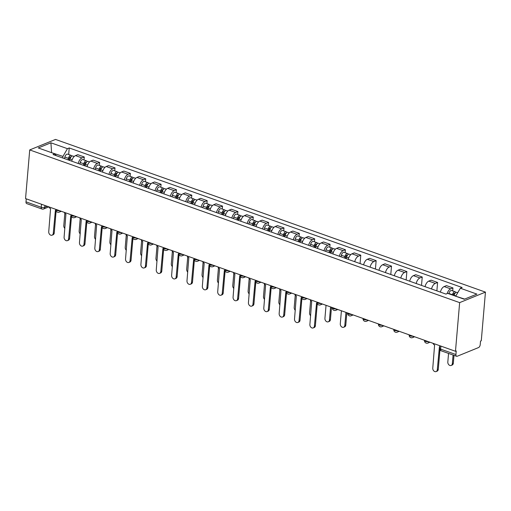 <?xml version="1.0" encoding="UTF-8"?>
<svg xmlns="http://www.w3.org/2000/svg" width="511" height="511" viewBox="0 0 511 511"><rect width="100%" height="100%" fill="white"/><g stroke="black" fill="none" stroke-linecap="round" stroke-linejoin="round"><path stroke-width="0.77" d="M455.473 351.281L456.227 350.974L455.921 354.545A2.485 1.348 109.6 0 0 456.591 356.276A2.485 1.348 109.6 0 0 457.224 356.244L478.52 347.576A2.485 1.348 109.6 0 0 480.219 344.657L480.525 341.08L481.279 340.773L485.45 292.12L55.527 139.426L29.721 149.927L459.645 302.621L455.473 351.281L25.55 198.587L29.721 149.927M41.519 204.259L41.257 207.274A2.485 1.348 -70.4 0 0 41.934 209.005L26.668 203.582A2.485 1.348 -70.4 0 1 25.997 201.851L41.257 207.274A2.485 0.907 4.9 0 0 44.732 207.364L47.306 206.316M26.253 198.836L25.997 201.851M485.45 292.12L459.645 302.621M447.131 293.608A5.717 3.098 -70.4 0 1 450.657 288.862L452.95 287.929L446.454 285.623L444.161 286.556A5.717 3.098 109.6 0 0 440.418 292.126M452.701 290.906L452.95 287.929M431.552 288.977A5.717 3.098 -70.4 0 1 435.295 283.407L437.595 282.474L431.092 280.169L428.799 281.101A5.717 3.098 109.6 0 0 425.056 286.671M436.873 290.868L437.595 282.474M416.19 283.522A5.717 3.098 -70.4 0 1 419.933 277.952L422.233 277.019L415.73 274.714L413.437 275.646A5.717 3.098 109.6 0 0 409.694 281.21M421.511 285.413L422.233 277.019M400.828 278.067A5.717 3.098 -70.4 0 1 404.571 272.497L406.871 271.565L400.368 269.252L398.075 270.191A5.717 3.098 109.6 0 0 394.332 275.755M406.149 279.951L406.871 271.565M385.473 272.612A5.717 3.098 -70.4 0 1 389.216 267.042L391.509 266.11L385.007 263.797L382.713 264.73A5.717 3.098 109.6 0 0 378.97 270.3M390.787 274.496L391.509 266.11M370.111 267.151A5.717 3.098 -70.4 0 1 373.854 261.587L376.147 260.648L369.645 258.342L367.352 259.275A5.717 3.098 109.6 0 0 363.608 264.845M375.425 269.041L376.147 260.648M354.749 261.696A5.717 3.098 -70.4 0 1 358.492 256.132L360.785 255.193L354.289 252.888L351.99 253.82A5.717 3.098 109.6 0 0 348.247 259.39M360.063 263.587L360.785 255.193M339.387 256.241A5.717 3.098 -70.4 0 1 343.13 250.671L345.423 249.738L338.927 247.433L336.628 248.365A5.717 3.098 109.6 0 0 332.885 253.935M345.168 252.715L345.423 249.738M324.025 250.786A5.717 3.098 -70.4 0 1 327.768 245.216L330.061 244.284L323.565 241.978L321.266 242.91A5.717 3.098 109.6 0 0 317.523 248.48M329.806 247.26L330.061 244.284M308.663 245.331A5.717 3.098 -70.4 0 1 312.406 239.761L314.699 238.829L308.203 236.523L305.91 237.455A5.717 3.098 109.6 0 0 302.167 243.019M314.444 241.799L314.699 238.829M293.301 239.876A5.717 3.098 -70.4 0 1 297.044 234.306L299.337 233.374L292.841 231.061L290.548 232A5.717 3.098 109.6 0 0 286.805 237.564M299.082 236.344L299.337 233.374M277.939 234.421A5.717 3.098 -70.4 0 1 281.682 228.851L283.975 227.919L277.479 225.607L275.186 226.539A5.717 3.098 109.6 0 0 271.443 232.109M283.726 230.889L283.975 227.919M262.577 228.96A5.717 3.098 -70.4 0 1 266.32 223.396L268.62 222.457L262.117 220.152L259.824 221.084A5.717 3.098 109.6 0 0 256.081 226.654M268.364 225.434L268.62 222.457M247.215 223.505A5.717 3.098 -70.4 0 1 250.958 217.942L253.258 217.003L246.756 214.697L244.462 215.629A5.717 3.098 109.6 0 0 240.719 221.199M253.002 219.979L253.258 217.003M231.853 218.05A5.717 3.098 -70.4 0 1 235.597 212.48L237.896 211.548L231.394 209.242L229.1 210.174A5.717 3.098 109.6 0 0 225.357 215.744M237.641 214.524L237.896 211.548M216.492 212.595A5.717 3.098 -70.4 0 1 220.235 207.025L222.534 206.093L216.032 203.787L213.739 204.719A5.717 3.098 109.6 0 0 209.995 210.289M222.279 209.069L222.534 206.093M201.136 207.14A5.717 3.098 -70.4 0 1 204.879 201.57L207.172 200.638L200.67 198.325L198.377 199.264A5.717 3.098 109.6 0 0 194.634 204.828M206.917 203.608L207.172 200.638M185.774 201.685A5.717 3.098 -70.4 0 1 189.517 196.115L191.81 195.183L185.308 192.871L183.015 193.81A5.717 3.098 109.6 0 0 179.272 199.373M191.555 198.153L191.81 195.183M170.412 196.23A5.717 3.098 -70.4 0 1 174.155 190.66L176.448 189.728L169.952 187.416L167.653 188.348A5.717 3.098 109.6 0 0 163.91 193.918M176.193 192.698L176.448 189.728M155.05 190.769A5.717 3.098 -70.4 0 1 158.793 185.206L161.086 184.267L154.59 181.961L152.291 182.893A5.717 3.098 109.6 0 0 148.548 188.463M160.831 187.243L161.086 184.267M139.688 185.314A5.717 3.098 -70.4 0 1 143.431 179.751L145.724 178.812L139.228 176.506L136.929 177.438A5.717 3.098 109.6 0 0 133.186 183.008M145.469 181.788L145.724 178.812M124.326 179.859A5.717 3.098 -70.4 0 1 128.069 174.289L130.362 173.357L123.866 171.051L121.573 171.983A5.717 3.098 109.6 0 0 117.83 177.553M130.107 176.333L130.362 173.357M108.964 174.404A5.717 3.098 -70.4 0 1 112.707 168.834L115.001 167.902L108.504 165.596L106.211 166.529A5.717 3.098 109.6 0 0 102.468 172.098M114.745 170.878L115.001 167.902M93.602 168.949A5.717 3.098 -70.4 0 1 97.346 163.379L99.639 162.447L93.143 160.135L90.849 161.074A5.717 3.098 109.6 0 0 87.106 166.637M99.389 165.417L99.639 162.447M78.24 163.494A5.717 3.098 -70.4 0 1 81.984 157.925L84.283 156.992L77.781 154.68L75.487 155.619A5.717 3.098 109.6 0 0 71.744 161.182M84.028 159.962L84.283 156.992M464.646 299.082L455.818 296.246M455.844 295.958L460.354 288.223L476.897 294.1L464.256 299.242L447.713 293.371L445.943 294.087L53.048 154.546L54.818 153.824L38.274 147.947L50.915 142.805L67.458 148.682L62.942 156.411L51.228 152.553M460.354 288.223L462.123 287.501L69.228 147.96L67.458 148.682M51.598 152.68L50.915 142.805M62.808 158.008L62.942 156.411M68.666 154.507L69.228 147.96M56.248 155.683L54.818 153.824M433.015 343.303A2.485 1.884 -112.1 0 0 434.599 345.008L432.772 368.124A2.862 2.165 -112.1 0 0 433.775 370.89A2.862 2.165 -112.1 0 0 436.113 371.574A2.862 2.165 -112.1 0 0 437.301 369.734L439.428 346.726A2.485 1.884 -112.1 0 0 439.811 346.816M439.965 349.684L438.278 369.332A2.862 2.165 67.9 0 1 437.09 371.178L436.113 371.574M454.036 295.614L454.113 295.307A3.111 1.686 -70.4 0 1 456.898 292.394L457.747 292.694M448.556 353.42L447.821 361.999A2.862 2.165 -112.1 0 0 448.818 364.765A2.862 2.165 -112.1 0 0 451.162 365.448A2.862 2.165 -112.1 0 0 452.35 363.608L453.085 355.03M453.2 295.32L453.346 294.719A1.495 0.811 -70.4 0 1 454.688 293.327A1.495 0.811 -70.4 0 1 454.911 293.499M452.363 295.019L452.439 294.713A3.111 1.686 -70.4 0 1 455.224 291.8A3.111 1.686 -70.4 0 1 455.908 292.541M448.818 293.761L448.894 293.455A3.111 1.686 -70.4 0 1 451.679 290.542L455.224 291.8M453.998 355.356L453.327 363.206A2.862 2.165 67.9 0 1 452.139 365.052L451.162 365.448M310.12 299.657A2.485 1.884 -112.1 0 0 311.71 301.362L309.883 324.479A2.862 2.165 -112.1 0 0 310.88 327.244A2.862 2.165 -112.1 0 0 313.224 327.928A2.862 2.165 -112.1 0 0 314.412 326.082L316.533 303.074A2.485 1.884 -112.1 0 0 317.056 303.183M317.274 303.726L315.389 325.686A2.862 2.165 67.9 0 1 314.201 327.532L313.224 327.928M294.758 294.202A2.485 1.884 -112.1 0 0 296.348 295.907L294.521 319.017A2.862 2.165 -112.1 0 0 295.518 321.789A2.862 2.165 -112.1 0 0 297.862 322.473A2.862 2.165 -112.1 0 0 299.05 320.627L301.171 297.619A2.485 1.884 -112.1 0 0 301.694 297.721M301.912 298.271L300.027 320.231A2.862 2.165 67.9 0 1 298.839 322.077L297.862 322.473M279.396 288.747A2.485 1.884 -112.1 0 0 280.986 290.452L279.159 313.562A2.862 2.165 -112.1 0 0 280.156 316.335A2.862 2.165 -112.1 0 0 282.5 317.018A2.862 2.165 -112.1 0 0 283.688 315.172L285.815 292.164A2.485 1.884 -112.1 0 0 286.332 292.266M286.55 292.816L284.665 314.776A2.862 2.165 67.9 0 1 283.477 316.616L282.5 317.018M264.04 283.286A2.485 1.884 -112.1 0 0 265.624 284.997L263.797 308.107A2.862 2.165 -112.1 0 0 264.8 310.873A2.862 2.165 -112.1 0 0 267.138 311.563A2.862 2.165 -112.1 0 0 268.326 309.717L270.453 286.709A2.485 1.884 -112.1 0 0 270.977 286.812M271.188 287.361L269.303 309.321A2.862 2.165 67.9 0 1 268.115 311.161L267.138 311.563M248.678 277.831A2.485 1.884 -112.1 0 0 250.262 279.543L248.435 302.653A2.862 2.165 -112.1 0 0 249.438 305.418A2.862 2.165 -112.1 0 0 251.776 306.102A2.862 2.165 -112.1 0 0 252.964 304.262L255.091 281.254A2.485 1.884 -112.1 0 0 255.615 281.357M255.826 281.906L253.941 303.86A2.862 2.165 67.9 0 1 252.753 305.706L251.776 306.102M233.316 272.376A2.485 1.884 -112.1 0 0 234.9 274.081L233.073 297.198A2.862 2.165 -112.1 0 0 234.076 299.963A2.862 2.165 -112.1 0 0 236.414 300.647A2.862 2.165 -112.1 0 0 237.602 298.807L239.729 275.799A2.485 1.884 -112.1 0 0 240.253 275.902M240.464 276.451L238.58 298.405A2.862 2.165 67.9 0 1 237.398 300.251L236.414 300.647M217.954 266.921A2.485 1.884 -112.1 0 0 219.545 268.626L217.712 291.743A2.862 2.165 -112.1 0 0 218.714 294.508A2.862 2.165 -112.1 0 0 221.052 295.192A2.862 2.165 -112.1 0 0 222.24 293.352L224.367 270.345A2.485 1.884 -112.1 0 0 224.891 270.447M225.102 270.996L223.218 292.95A2.862 2.165 67.9 0 1 222.036 294.796L221.052 295.192M202.592 261.466A2.485 1.884 -112.1 0 0 204.183 263.171L202.35 286.288A2.862 2.165 -112.1 0 0 203.352 289.054A2.862 2.165 -112.1 0 0 205.697 289.737A2.862 2.165 -112.1 0 0 206.878 287.891L209.005 264.883A2.485 1.884 -112.1 0 0 209.529 264.992M209.74 265.535L207.856 287.495A2.862 2.165 67.9 0 1 206.674 289.341L205.697 289.737M187.23 256.011A2.485 1.884 -112.1 0 0 188.821 257.716L186.988 280.826A2.862 2.165 -112.1 0 0 187.991 283.599A2.862 2.165 -112.1 0 0 190.335 284.282A2.862 2.165 -112.1 0 0 191.516 282.436L193.643 259.428A2.485 1.884 -112.1 0 0 194.167 259.531M194.378 260.08L192.5 282.04A2.862 2.165 67.9 0 1 191.312 283.886L190.335 284.282M171.868 250.556A2.485 1.884 -112.1 0 0 173.459 252.262L171.626 275.372A2.862 2.165 -112.1 0 0 172.629 278.144A2.862 2.165 -112.1 0 0 174.973 278.827A2.862 2.165 -112.1 0 0 176.161 276.981L178.282 253.973A2.485 1.884 -112.1 0 0 178.805 254.076M179.016 254.625L177.138 276.585A2.862 2.165 67.9 0 1 175.95 278.425L174.973 278.827M156.507 245.095A2.485 1.884 -112.1 0 0 158.097 246.807L156.264 269.917A2.862 2.165 -112.1 0 0 157.267 272.682A2.862 2.165 -112.1 0 0 159.611 273.372A2.862 2.165 -112.1 0 0 160.799 271.526L162.92 248.518A2.485 1.884 -112.1 0 0 163.443 248.621M163.654 249.17L161.776 271.13A2.862 2.165 67.9 0 1 160.588 272.97L159.611 273.372M141.145 239.64A2.485 1.884 -112.1 0 0 142.735 241.352L140.908 264.462A2.862 2.165 -112.1 0 0 141.905 267.227A2.862 2.165 -112.1 0 0 144.249 267.911A2.862 2.165 -112.1 0 0 145.437 266.071L147.558 243.064A2.485 1.884 -112.1 0 0 148.081 243.166M148.299 243.715L146.414 265.669A2.862 2.165 67.9 0 1 145.226 267.515L144.249 267.911M125.783 234.185A2.485 1.884 -112.1 0 0 127.373 235.89L125.546 259.007A2.862 2.165 -112.1 0 0 126.543 261.773A2.862 2.165 -112.1 0 0 128.887 262.456A2.862 2.165 -112.1 0 0 130.075 260.616L132.196 237.609A2.485 1.884 -112.1 0 0 132.719 237.711M132.937 238.26L131.052 260.214A2.862 2.165 67.9 0 1 129.864 262.06L128.887 262.456M110.421 228.73A2.485 1.884 -112.1 0 0 112.011 230.435L110.184 253.552A2.862 2.165 -112.1 0 0 111.181 256.318A2.862 2.165 -112.1 0 0 113.525 257.001A2.862 2.165 -112.1 0 0 114.713 255.161L116.834 232.154A2.485 1.884 -112.1 0 0 117.358 232.256M117.575 232.805L115.69 254.759A2.862 2.165 67.9 0 1 114.502 256.605L113.525 257.001M346.203 258.662L346.579 257.116A3.111 1.686 -70.4 0 1 349.371 254.203L350.718 254.682M341.405 310.765L340.288 323.808A2.862 2.165 -112.1 0 0 341.291 326.574A2.862 2.165 -112.1 0 0 343.635 327.257A2.862 2.165 -112.1 0 0 344.816 325.418L345.934 312.374M345.366 258.368L345.819 256.528A1.495 0.811 -70.4 0 1 347.154 255.136A1.495 0.811 -70.4 0 1 347.384 255.308M344.529 258.068L344.906 256.522A3.111 1.686 -70.4 0 1 347.697 253.609A3.111 1.686 -70.4 0 1 348.374 254.35M340.984 256.809L341.361 255.264A3.111 1.686 -70.4 0 1 344.152 252.351L347.697 253.609M346.854 312.7L345.8 325.015A2.862 2.165 67.9 0 1 344.612 326.861L343.635 327.257M330.841 253.207L331.217 251.661A3.111 1.686 -70.4 0 1 334.009 248.748L335.357 249.227M326.044 305.31L324.926 318.353A2.862 2.165 -112.1 0 0 325.929 321.119A2.862 2.165 -112.1 0 0 328.273 321.802A2.862 2.165 -112.1 0 0 329.461 319.956L330.579 306.919M330.004 252.907L330.457 251.073A1.495 0.811 -70.4 0 1 331.792 249.681A1.495 0.811 -70.4 0 1 332.022 249.853M329.167 252.613L329.544 251.061A3.111 1.686 -70.4 0 1 332.335 248.154A3.111 1.686 -70.4 0 1 333.019 248.895M325.622 251.355L325.999 249.802A3.111 1.686 -70.4 0 1 328.79 246.896L332.335 248.154M331.492 307.245L330.438 319.56A2.862 2.165 67.9 0 1 329.25 321.406L328.273 321.802M315.479 247.752L315.855 246.2A3.111 1.686 -70.4 0 1 318.647 243.293L319.995 243.773M310.624 300.557L309.564 312.892A2.862 2.165 -112.1 0 0 310.631 315.728M314.642 247.452L315.095 245.619A1.495 0.811 -70.4 0 1 316.43 244.22A1.495 0.811 -70.4 0 1 316.66 244.399M313.805 247.158L314.182 245.606A3.111 1.686 -70.4 0 1 316.973 242.699A3.111 1.686 -70.4 0 1 317.657 243.434M310.26 245.9L310.637 244.347A3.111 1.686 -70.4 0 1 313.428 241.441L316.973 242.699M300.117 242.297L300.494 240.745A3.111 1.686 -70.4 0 1 303.285 237.839L304.633 238.318M295.262 295.103L294.208 307.437A2.862 2.165 -112.1 0 0 295.269 310.273M299.28 241.997L299.733 240.164A1.495 0.811 -70.4 0 1 301.068 238.765A1.495 0.811 -70.4 0 1 301.298 238.944M298.443 241.697L298.82 240.151A3.111 1.686 -70.4 0 1 301.611 237.245A3.111 1.686 -70.4 0 1 302.295 237.979M294.898 240.438L295.275 238.893A3.111 1.686 -70.4 0 1 298.066 235.986L301.611 237.245M284.755 236.836L285.138 235.29A3.111 1.686 -70.4 0 1 287.923 232.384L289.271 232.863M279.9 289.641L278.846 301.982A2.862 2.165 -112.1 0 0 279.907 304.812M283.918 236.542L284.372 234.709A1.495 0.811 -70.4 0 1 285.713 233.31A1.495 0.811 -70.4 0 1 285.936 233.489M283.081 236.242L283.464 234.696A3.111 1.686 -70.4 0 1 286.249 231.79A3.111 1.686 -70.4 0 1 286.933 232.524M279.536 234.983L279.919 233.438A3.111 1.686 -70.4 0 1 282.704 230.531L286.249 231.79M269.393 231.381L269.776 229.835A3.111 1.686 -70.4 0 1 272.561 226.929L273.909 227.401M264.538 284.186L263.484 296.527A2.862 2.165 -112.1 0 0 264.545 299.357M268.556 231.087L269.01 229.254A1.495 0.811 -70.4 0 1 270.351 227.855A1.495 0.811 -70.4 0 1 270.575 228.027M267.719 230.787L268.103 229.241A3.111 1.686 -70.4 0 1 270.887 226.335A3.111 1.686 -70.4 0 1 271.571 227.069M264.174 229.528L264.557 227.983A3.111 1.686 -70.4 0 1 267.342 225.07L270.887 226.335M254.031 225.926L254.414 224.38A3.111 1.686 -70.4 0 1 257.199 221.467L258.547 221.946M249.176 278.731L248.122 291.072A2.862 2.165 -112.1 0 0 249.183 293.902M253.194 225.632L253.648 223.792A1.495 0.811 -70.4 0 1 254.989 222.4A1.495 0.811 -70.4 0 1 255.219 222.572M252.357 225.332L252.741 223.786A3.111 1.686 -70.4 0 1 255.526 220.873A3.111 1.686 -70.4 0 1 256.209 221.614M248.812 224.074L249.196 222.528A3.111 1.686 -70.4 0 1 251.98 219.615L255.526 220.873M238.669 220.471L239.052 218.925A3.111 1.686 -70.4 0 1 241.844 216.012L243.185 216.492M233.821 273.276L232.761 285.617A2.862 2.165 -112.1 0 0 233.821 288.447M237.839 220.177L238.286 218.338A1.495 0.811 -70.4 0 1 239.627 216.945A1.495 0.811 -70.4 0 1 239.857 217.118M236.995 219.877L237.379 218.331A3.111 1.686 -70.4 0 1 240.17 215.418A3.111 1.686 -70.4 0 1 240.847 216.159M233.45 218.619L233.834 217.073A3.111 1.686 -70.4 0 1 236.625 214.16L240.17 215.418M223.307 215.016L223.69 213.47A3.111 1.686 -70.4 0 1 226.482 210.558L227.823 211.037M218.459 267.821L217.399 280.162A2.862 2.165 -112.1 0 0 218.465 282.992M222.477 214.716L222.924 212.883A1.495 0.811 -70.4 0 1 224.265 211.49A1.495 0.811 -70.4 0 1 224.495 211.663M221.633 214.422L222.017 212.87A3.111 1.686 -70.4 0 1 224.808 209.964A3.111 1.686 -70.4 0 1 225.485 210.704M218.088 213.164L218.472 211.611A3.111 1.686 -70.4 0 1 221.263 208.705L224.808 209.964M207.945 209.561L208.328 208.009A3.111 1.686 -70.4 0 1 211.12 205.103L212.461 205.582M203.097 262.367L202.037 274.701A2.862 2.165 -112.1 0 0 203.103 277.537M207.115 209.261L207.562 207.428A1.495 0.811 -70.4 0 1 208.903 206.029A1.495 0.811 -70.4 0 1 209.133 206.208M206.272 208.967L206.655 207.415A3.111 1.686 -70.4 0 1 209.446 204.509A3.111 1.686 -70.4 0 1 210.123 205.243M202.726 207.709L203.11 206.157A3.111 1.686 -70.4 0 1 205.901 203.25L209.446 204.509M192.583 204.106L192.966 202.554A3.111 1.686 -70.4 0 1 195.758 199.648L197.099 200.127M187.735 256.912L186.675 269.246A2.862 2.165 -112.1 0 0 187.741 272.082M191.753 203.806L192.2 201.973A1.495 0.811 -70.4 0 1 193.541 200.574A1.495 0.811 -70.4 0 1 193.771 200.753M190.91 203.506L191.293 201.96A3.111 1.686 -70.4 0 1 194.084 199.054A3.111 1.686 -70.4 0 1 194.761 199.788M187.365 202.247L187.748 200.702A3.111 1.686 -70.4 0 1 190.539 197.795L194.084 199.054M177.228 198.645L177.604 197.099A3.111 1.686 -70.4 0 1 180.396 194.193L181.744 194.672M172.373 251.45L171.313 263.791A2.862 2.165 -112.1 0 0 172.379 266.621M176.391 198.351L176.844 196.518A1.495 0.811 -70.4 0 1 178.179 195.119A1.495 0.811 -70.4 0 1 178.409 195.298M175.554 198.051L175.931 196.505A3.111 1.686 -70.4 0 1 178.722 193.599A3.111 1.686 -70.4 0 1 179.399 194.333M172.009 196.792L172.386 195.247A3.111 1.686 -70.4 0 1 175.177 192.34L178.722 193.599M161.866 193.19L162.243 191.644A3.111 1.686 -70.4 0 1 165.034 188.738L166.382 189.211M157.011 245.995L155.951 258.336A2.862 2.165 -112.1 0 0 157.018 261.166M161.029 192.896L161.482 191.063A1.495 0.811 -70.4 0 1 162.817 189.664A1.495 0.811 -70.4 0 1 163.047 189.837M160.192 192.596L160.569 191.05A3.111 1.686 -70.4 0 1 163.36 188.144A3.111 1.686 -70.4 0 1 164.037 188.878M156.647 191.338L157.024 189.792A3.111 1.686 -70.4 0 1 159.815 186.879L163.36 188.144M146.504 187.735L146.881 186.189A3.111 1.686 -70.4 0 1 149.672 183.277L151.02 183.756M141.649 240.54L140.589 252.881A2.862 2.165 -112.1 0 0 141.656 255.711M145.667 187.441L146.12 185.602A1.495 0.811 -70.4 0 1 147.455 184.209A1.495 0.811 -70.4 0 1 147.685 184.382M144.83 187.141L145.207 185.595A3.111 1.686 -70.4 0 1 147.998 182.683A3.111 1.686 -70.4 0 1 148.682 183.423M141.285 185.883L141.662 184.337A3.111 1.686 -70.4 0 1 144.453 181.424L147.998 182.683M131.142 182.28L131.519 180.734A3.111 1.686 -70.4 0 1 134.31 177.822L135.658 178.301M126.287 235.086L125.227 247.426A2.862 2.165 -112.1 0 0 126.294 250.256M130.305 181.986L130.759 180.147A1.495 0.811 -70.4 0 1 132.094 178.754A1.495 0.811 -70.4 0 1 132.323 178.927M129.468 181.686L129.845 180.14A3.111 1.686 -70.4 0 1 132.636 177.228A3.111 1.686 -70.4 0 1 133.32 177.969M125.923 180.428L126.3 178.882A3.111 1.686 -70.4 0 1 129.091 175.969L132.636 177.228M95.059 223.275A2.485 1.884 -112.1 0 0 96.649 224.981L94.822 248.097A2.862 2.165 -112.1 0 0 95.819 250.863A2.862 2.165 -112.1 0 0 98.163 251.546A2.862 2.165 -112.1 0 0 99.351 249.7L101.478 226.692A2.485 1.884 -112.1 0 0 102.002 226.801M102.213 227.344L100.328 249.304A2.862 2.165 67.9 0 1 99.14 251.15L98.163 251.546M115.78 176.825L116.157 175.279A3.111 1.686 -70.4 0 1 118.948 172.367L120.296 172.846M110.925 229.631L109.871 241.971A2.862 2.165 -112.1 0 0 110.932 244.801M114.943 176.525L115.397 174.692A1.495 0.811 -70.4 0 1 116.732 173.299A1.495 0.811 -70.4 0 1 116.962 173.472M114.106 176.231L114.483 174.679A3.111 1.686 -70.4 0 1 117.275 171.773A3.111 1.686 -70.4 0 1 117.958 172.514M110.561 174.973L110.938 173.421A3.111 1.686 -70.4 0 1 113.729 170.514L117.275 171.773M79.703 217.82A2.485 1.884 -112.1 0 0 81.287 219.526L79.461 242.636A2.862 2.165 -112.1 0 0 80.463 245.408A2.862 2.165 -112.1 0 0 82.801 246.091A2.862 2.165 -112.1 0 0 83.989 244.245L86.116 221.237A2.485 1.884 -112.1 0 0 86.64 221.34M86.851 221.889L84.967 243.849A2.862 2.165 67.9 0 1 83.778 245.695L82.801 246.091M100.418 171.37L100.801 169.818A3.111 1.686 -70.4 0 1 103.586 166.912L104.934 167.391M95.563 224.176L94.509 236.51A2.862 2.165 -112.1 0 0 95.57 239.346M99.581 171.07L100.035 169.237A1.495 0.811 -70.4 0 1 101.376 167.838A1.495 0.811 -70.4 0 1 101.6 168.017M98.744 170.776L99.128 169.224A3.111 1.686 -70.4 0 1 101.913 166.318A3.111 1.686 -70.4 0 1 102.596 167.052M95.199 169.518L95.583 167.966A3.111 1.686 -70.4 0 1 98.368 165.059L101.913 166.318M64.341 212.365A2.485 1.884 -112.1 0 0 65.925 214.071L64.099 237.181A2.862 2.165 -112.1 0 0 65.101 239.953A2.862 2.165 -112.1 0 0 67.439 240.636A2.862 2.165 -112.1 0 0 68.627 238.79L70.754 215.783A2.485 1.884 -112.1 0 0 71.278 215.885M71.489 216.434L69.605 238.394A2.862 2.165 67.9 0 1 68.417 240.234L67.439 240.636M85.056 165.915L85.439 164.363A3.111 1.686 -70.4 0 1 88.224 161.457L89.572 161.936M80.201 218.721L79.148 231.055A2.862 2.165 -112.1 0 0 80.208 233.891M84.219 165.615L84.673 163.782A1.495 0.811 -70.4 0 1 86.014 162.383A1.495 0.811 -70.4 0 1 86.238 162.562M83.382 165.315L83.766 163.769A3.111 1.686 -70.4 0 1 86.551 160.863A3.111 1.686 -70.4 0 1 87.234 161.597M79.837 164.057L80.221 162.511A3.111 1.686 -70.4 0 1 83.006 159.604L86.551 160.863M48.979 206.904A2.485 1.884 -112.1 0 0 50.563 208.616L48.737 231.726A2.862 2.165 -112.1 0 0 49.739 234.492A2.862 2.165 -112.1 0 0 52.077 235.181A2.862 2.165 -112.1 0 0 53.265 233.335L55.392 210.328A2.485 1.884 -112.1 0 0 55.916 210.43M56.127 210.979L54.243 232.939A2.862 2.165 67.9 0 1 53.061 234.779L52.077 235.181M69.694 160.454L70.077 158.908A3.111 1.686 -70.4 0 1 72.869 156.002L74.21 156.481M64.84 213.259L63.786 225.6A2.862 2.165 -112.1 0 0 64.846 228.43M68.857 160.16L69.311 158.327A1.495 0.811 -70.4 0 1 70.652 156.928A1.495 0.811 -70.4 0 1 70.882 157.101M68.02 159.86L68.404 158.314A3.111 1.686 -70.4 0 1 71.189 155.408A3.111 1.686 -70.4 0 1 71.872 156.142M64.475 158.602L64.859 157.056A3.111 1.686 -70.4 0 1 67.644 154.15L71.189 155.408M55.865 209.35L55.846 209.599A2.485 0.907 4.9 0 0 56.817 210.423A2.485 0.907 4.9 0 0 59.615 210.685M71.227 214.812L71.208 215.054A2.485 0.907 4.9 0 0 72.179 215.878A2.485 0.907 4.9 0 0 74.976 216.14M86.589 220.267L86.57 220.509A2.485 0.907 4.9 0 0 87.541 221.333A2.485 0.907 4.9 0 0 90.338 221.595M101.951 225.721L101.932 225.964A2.485 0.907 4.9 0 0 102.903 226.795A2.485 0.907 4.9 0 0 105.7 227.05M117.313 231.176L117.294 231.426A2.485 0.907 4.9 0 0 118.265 232.25A2.485 0.907 4.9 0 0 121.062 232.511M132.675 236.631L132.656 236.88A2.485 0.907 4.9 0 0 133.626 237.704A2.485 0.907 4.9 0 0 136.424 237.966M148.037 242.086L148.011 242.335A2.485 0.907 4.9 0 0 148.988 243.159A2.485 0.907 4.9 0 0 151.786 243.421M163.399 247.541L163.373 247.79A2.485 0.907 4.9 0 0 164.35 248.614A2.485 0.907 4.9 0 0 167.148 248.876M178.761 253.002L178.735 253.245A2.485 0.907 4.9 0 0 179.712 254.069A2.485 0.907 4.9 0 0 182.51 254.331M194.116 258.457L194.097 258.7A2.485 0.907 4.9 0 0 195.068 259.524A2.485 0.907 4.9 0 0 197.872 259.786M209.478 263.912L209.459 264.155A2.485 0.907 4.9 0 0 210.43 264.985A2.485 0.907 4.9 0 0 213.234 265.241M224.84 269.367L224.821 269.616A2.485 0.907 4.9 0 0 225.792 270.44A2.485 0.907 4.9 0 0 228.589 270.702M240.202 274.822L240.183 275.071A2.485 0.907 4.9 0 0 241.154 275.895A2.485 0.907 4.9 0 0 243.951 276.157M255.564 280.277L255.545 280.526A2.485 0.907 4.9 0 0 256.516 281.35A2.485 0.907 4.9 0 0 259.313 281.612M270.926 285.732L270.907 285.981A2.485 0.907 4.9 0 0 271.878 286.805A2.485 0.907 4.9 0 0 274.675 287.067M286.288 291.193L286.269 291.436A2.485 0.907 4.9 0 0 287.239 292.26A2.485 0.907 4.9 0 0 290.037 292.522M301.65 296.648L301.631 296.891A2.485 0.907 4.9 0 0 302.601 297.715A2.485 0.907 4.9 0 0 305.399 297.977M317.012 302.103L316.992 302.346A2.485 0.907 4.9 0 0 317.963 303.176A2.485 0.907 4.9 0 0 320.761 303.432M332.374 307.558L332.348 307.807A2.485 0.907 4.9 0 0 333.325 308.631A2.485 0.907 4.9 0 0 336.123 308.893M347.736 313.013L347.71 313.262A2.485 0.907 4.9 0 0 348.687 314.086A2.485 0.907 4.9 0 0 351.485 314.348M363.097 318.468L363.072 318.717A2.485 0.907 4.9 0 0 364.049 319.541A2.485 0.907 4.9 0 0 366.847 319.803M378.453 323.923L378.434 324.172A2.485 0.907 4.9 0 0 379.405 324.996A2.485 0.907 4.9 0 0 382.209 325.258M393.815 329.384L393.796 329.627A2.485 0.907 4.9 0 0 394.767 330.451A2.485 0.907 4.9 0 0 397.571 330.713M409.177 334.839L409.158 335.082A2.485 0.907 4.9 0 0 410.129 335.906A2.485 0.907 4.9 0 0 412.926 336.168M424.539 340.294L424.52 340.537A2.485 0.907 4.9 0 0 425.491 341.367A2.485 0.907 4.9 0 0 428.288 341.623M44.898 205.454L44.732 207.364A2.485 1.884 -112.1 0 1 43.703 208.967L48.858 206.866M90.849 161.074L97.346 163.379M106.211 166.529L112.707 168.834M121.573 171.983L128.069 174.289M136.929 177.438L143.431 179.751M152.291 182.893L158.793 185.206M167.653 188.348L174.155 190.66M183.015 193.81L189.517 196.115M198.377 199.264L204.879 201.57M213.739 204.719L220.235 207.025M229.1 210.174L235.597 212.48M244.462 215.629L250.958 217.942M259.824 221.084L266.32 223.396M275.186 226.539L281.682 228.851M290.548 232L297.044 234.306M305.91 237.455L312.406 239.761M321.266 242.91L327.768 245.216M336.628 248.365L343.13 250.671M351.99 253.82L358.492 256.132M367.352 259.275L373.854 261.587M382.713 264.73L389.216 267.042M398.075 270.191L404.571 272.497M413.437 275.646L419.933 277.952M428.799 281.101L435.295 283.407M444.161 286.556L450.657 288.862M75.487 155.619L81.984 157.925M428.901 341.84A2.485 1.884 67.9 0 1 427.937 343.053L429.975 342.223M413.54 336.385A2.485 1.884 67.9 0 1 412.575 337.599L414.613 336.768M398.178 330.93A2.485 1.884 67.9 0 1 397.213 332.144L399.251 331.313M382.816 325.475A2.485 1.884 67.9 0 1 381.851 326.689L383.889 325.858M367.454 320.02A2.485 1.884 67.9 0 1 366.489 321.234L368.533 320.403M352.092 314.565A2.485 1.884 67.9 0 1 351.127 315.772L353.171 314.942M336.73 309.104A2.485 1.884 67.9 0 1 335.765 310.318L337.809 309.487M321.374 303.649A2.485 1.884 67.9 0 1 320.403 304.863L322.447 304.032M306.012 298.194A2.485 1.884 67.9 0 1 305.041 299.408L307.085 298.577M290.65 292.739A2.485 1.884 67.9 0 1 289.68 293.953L291.724 293.122M275.288 287.284A2.485 1.884 67.9 0 1 274.318 288.498L276.362 287.667M259.927 281.829A2.485 1.884 67.9 0 1 258.956 283.043L261 282.213M244.565 276.374A2.485 1.884 67.9 0 1 243.6 277.582L245.638 276.751M229.203 270.913A2.485 1.884 67.9 0 1 228.238 272.127L230.276 271.296M213.841 265.458A2.485 1.884 67.9 0 1 212.876 266.672L214.914 265.841M198.479 260.003A2.485 1.884 67.9 0 1 197.514 261.217L199.552 260.386M183.117 254.548A2.485 1.884 67.9 0 1 182.152 255.762L184.196 254.932M167.755 249.093A2.485 1.884 67.9 0 1 166.79 250.307L168.834 249.477M152.393 243.638A2.485 1.884 67.9 0 1 151.428 244.852L153.472 244.022M137.037 238.183A2.485 1.884 67.9 0 1 136.067 239.391L138.111 238.56M121.675 232.722A2.485 1.884 67.9 0 1 120.705 233.936L122.749 233.105M106.314 227.267A2.485 1.884 67.9 0 1 105.343 228.481L107.387 227.65M90.952 221.812A2.485 1.884 67.9 0 1 89.981 223.026L92.025 222.196M75.59 216.357A2.485 1.884 67.9 0 1 74.619 217.571L76.663 216.741M60.228 210.902A2.485 1.884 67.9 0 1 59.263 212.116L61.301 211.286M439.901 345.749L439.684 348.304A2.485 0.907 4.9 0 0 440.654 349.128L455.921 354.545M440.916 346.107L440.654 349.128A2.485 1.348 -70.4 0 0 441.325 350.859L456.591 356.276M437.301 369.734L438.278 369.332M454.113 295.307L455.863 295.926M453.717 293.876L454.528 294.164M448.894 293.455L452.439 294.713M453.327 363.206L452.35 363.608M314.412 326.082L315.389 325.686M299.05 320.627L300.027 320.231M283.688 315.172L284.665 314.776M268.326 309.717L269.303 309.321M252.964 304.262L253.941 303.86M237.602 298.807L238.58 298.405M222.24 293.352L223.218 292.95M206.878 287.891L207.856 287.495M191.516 282.436L192.5 282.04M176.161 276.981L177.138 276.585M160.799 271.526L161.776 271.13M145.437 266.071L146.414 265.669M130.075 260.616L131.052 260.214M114.713 255.161L115.69 254.759M346.579 257.116L348.7 257.863M346.19 255.685L346.995 255.973M341.361 255.264L344.906 256.522M345.8 325.015L344.816 325.418M331.217 251.661L333.338 252.408M330.828 250.23L331.633 250.518M325.999 249.802L329.544 251.061M330.438 319.56L329.461 319.956M315.855 246.2L317.976 246.954M315.466 244.775L316.271 245.063M310.637 244.347L314.182 245.606M300.494 240.745L302.614 241.499M300.104 239.32L300.909 239.602M295.275 238.893L298.82 240.151M285.138 235.29L287.252 236.044M284.742 233.859L285.553 234.147M279.919 233.438L283.464 234.696M269.776 229.835L271.89 230.589M269.38 228.404L270.191 228.692M264.557 227.983L268.103 229.241M254.414 224.38L256.528 225.134M254.018 222.949L254.829 223.237M249.196 222.528L252.741 223.786M239.052 218.925L241.166 219.673M238.656 217.494L239.467 217.782M233.834 217.073L237.379 218.331M223.69 213.47L225.811 214.218M223.294 212.039L224.105 212.327M218.472 211.611L222.017 212.87M208.328 208.009L210.449 208.763M207.932 206.585L208.744 206.872M203.11 206.157L206.655 207.415M192.966 202.554L195.087 203.308M192.577 201.13L193.382 201.411M187.748 200.702L191.293 201.96M177.604 197.099L179.725 197.853M177.215 195.668L178.02 195.956M172.386 195.247L175.931 196.505M162.243 191.644L164.363 192.398M161.853 190.213L162.658 190.501M157.024 189.792L160.569 191.05M146.881 186.189L149.001 186.943M146.491 184.758L147.296 185.046M141.662 184.337L145.207 185.595M131.519 180.734L133.639 181.482M131.129 179.304L131.934 179.591M126.3 178.882L129.845 180.14M99.351 249.7L100.328 249.304M116.157 175.279L118.277 176.027M115.767 173.849L116.572 174.136M110.938 173.421L114.483 174.679M83.989 244.245L84.967 243.849M100.801 169.818L102.915 170.572M100.405 168.394L101.216 168.681M95.583 167.966L99.128 169.224M68.627 238.79L69.605 238.394M85.439 164.363L87.553 165.117M85.043 162.932L85.854 163.22M80.221 162.511L83.766 163.769M53.265 233.335L54.243 232.939M70.077 158.908L72.192 159.662M69.681 157.477L70.492 157.765M64.859 157.056L68.404 158.314M424.52 340.537A2.485 2.485 0 0 0 427.937 343.053M409.158 335.082A2.485 2.485 0 0 0 412.575 337.599M393.796 329.627A2.485 2.485 0 0 0 397.213 332.144M378.434 324.172A2.485 2.485 0 0 0 381.851 326.689M363.072 318.717A2.485 2.485 0 0 0 366.489 321.234M347.71 313.262A2.485 2.485 0 0 0 351.127 315.772M332.348 307.807A2.485 2.485 0 0 0 335.765 310.318M316.992 302.346A2.485 2.485 0 0 0 320.403 304.863M301.631 296.891A2.485 2.485 0 0 0 305.041 299.408M286.269 291.436A2.485 2.485 0 0 0 289.68 293.953M270.907 285.981A2.485 2.485 0 0 0 274.318 288.498M255.545 280.526A2.485 2.485 0 0 0 258.956 283.043M240.183 275.071A2.485 2.485 0 0 0 243.6 277.582M224.821 269.616A2.485 2.485 0 0 0 228.238 272.127M209.459 264.155A2.485 2.485 0 0 0 212.876 266.672M194.097 258.7A2.485 2.485 0 0 0 197.514 261.217M178.735 253.245A2.485 2.485 0 0 0 182.152 255.762M163.373 247.79A2.485 2.485 0 0 0 166.79 250.307M148.011 242.335A2.485 2.485 0 0 0 151.428 244.852M132.656 236.88A2.485 2.485 0 0 0 136.067 239.391M117.294 231.426A2.485 2.485 0 0 0 120.705 233.936M101.932 225.964A2.485 2.485 0 0 0 105.343 228.481M86.57 220.509A2.485 2.485 0 0 0 89.981 223.026M71.208 215.054A2.485 2.485 0 0 0 74.619 217.571M55.846 209.599A2.485 2.485 0 0 0 59.263 212.116M41.934 209.005A2.485 2.485 0 0 0 43.703 208.967M439.684 348.304A2.485 2.485 0 0 0 441.325 350.859"/></g></svg>

